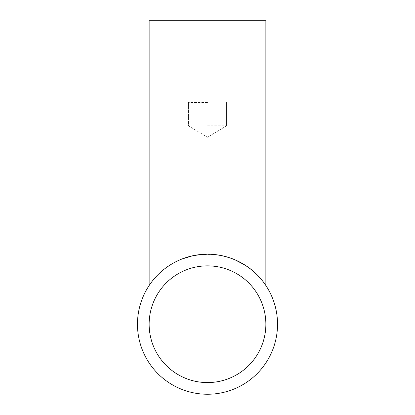 <?xml version="1.0" encoding="UTF-8"?>
<svg xmlns="http://www.w3.org/2000/svg" width="415" height="415" viewBox="0 0 415 415"><rect width="100%" height="100%" fill="white"/><g stroke="black" fill="none" stroke-linecap="round" stroke-linejoin="round"><path stroke-width="0.31" stroke-dasharray="2.08 1.56" d="M207.5 382.578A58.359 58.359 0 0 1 149.141 324.219A58.359 58.359 0 0 1 207.5 265.859A58.359 58.359 0 0 1 265.859 324.219A58.359 58.359 0 0 1 207.5 382.578M151.195 282.579L151.843 281.718L151.195 282.579M153.783 279.29L158.966 273.734L165.403 268.256L158.966 273.734L153.783 279.29M168.127 266.3L174.201 262.612L181.033 259.38L174.201 262.612L166.119 267.722M213.87 254.478L223.312 255.998L215.541 254.649L207.5 254.188L215.582 254.654L225.703 256.595L233.251 259.095L241.68 263.094L233.251 259.095L225.703 256.595L219.706 255.261L213.492 254.442L201.415 254.452L207.5 254.188A70.031 70.031 0 0 1 277.531 324.219A70.031 70.031 0 0 1 207.5 394.25A70.031 70.031 0 0 1 137.469 324.219A70.031 70.031 0 0 1 207.5 254.188L211.323 254.291M181.531 259.178L180.001 259.811L181.531 259.178M178.881 260.304L171.955 263.878L164.024 269.319L171.955 263.878L178.881 260.304M162.524 270.538L157.518 275.166L152.357 281.048L157.518 275.166L162.524 270.538M152.191 281.261L152.694 280.623M181.848 259.053L184.151 258.192M189.686 256.491L190.054 256.397M192.519 255.806L196.098 255.121M195.6 255.204L196.041 255.132M149.997 284.249L149.141 285.51L149.141 20.75L265.859 20.75L188.244 20.75L265.859 20.75L265.859 285.51L261.18 279.243L256.174 273.869L251.091 269.408L245.021 265.086L249.664 268.303L254.992 272.748L260.309 278.221L264.277 283.222M207.5 125.797L226.585 125.797L207.5 125.797M207.5 102.453L188.239 102.453L207.5 102.453M264.526 283.57L262.197 280.483L264.526 283.57M207.5 137.261L226.585 125.797L226.585 102.453L226.585 125.797L207.5 137.261L188.415 125.797L188.415 102.453L188.415 125.797L207.5 137.261M188.239 102.453L188.239 20.75M188.244 102.453L188.244 20.75M226.756 102.453L226.756 20.75L226.756 102.453"/><path stroke-width="0.62" d="M207.5 394.25A70.031 70.031 0 0 1 137.469 324.219A70.031 70.031 0 0 1 207.5 254.188L196.264 255.095L207.5 254.188A70.031 70.031 0 0 1 277.531 324.219A70.031 70.031 0 0 1 207.5 394.25M264.277 283.222L265.859 285.51L265.859 20.75L149.141 20.75L149.141 285.51L151.195 282.579L149.317 285.24M152.191 281.261L152.694 280.623M165.741 268.002L168.127 266.3M181.848 259.053L192.519 255.806L201.415 254.452L196.041 255.132M196.098 255.121L189.665 256.496L181.531 259.178L189.665 256.496L195.6 255.204M180.001 259.811L178.881 260.304L180.001 259.811M164.024 269.319L162.524 270.538L164.024 269.319M152.357 281.048L151.843 281.718L152.357 281.048M149.628 284.783L149.997 284.249M165.777 267.971L166.119 267.722M184.151 258.192L189.686 256.491M190.054 256.397L192.519 255.806M207.5 382.578A58.359 58.359 0 0 1 149.141 324.219A58.359 58.359 0 0 1 207.5 265.859A58.359 58.359 0 0 1 265.859 324.219A58.359 58.359 0 0 1 207.5 382.578M211.323 254.291L213.87 254.478M223.312 255.998L229.521 257.741L234.983 259.806L245.021 265.086L234.983 259.806L229.521 257.741L223.312 255.998M265.859 285.51L264.526 283.57L265.859 285.51M262.197 280.483L257.336 275.021L252.496 270.554L248.212 267.234L241.68 263.094L248.212 267.234L252.496 270.554L257.336 275.021L262.197 280.483"/></g></svg>
